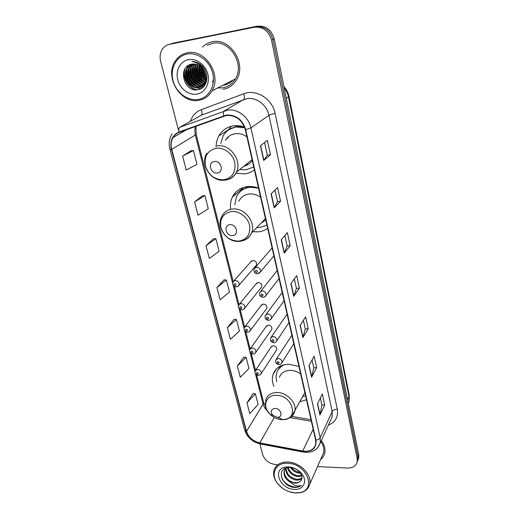 <?xml version="1.0" encoding="UTF-8"?>
<svg xmlns="http://www.w3.org/2000/svg" width="519" height="519" viewBox="0 0 519 519"><rect width="100%" height="100%" fill="white"/><g stroke="black" fill="none" stroke-linecap="round" stroke-linejoin="round"><path stroke-width="0.78" d="M298.944 366.42L288.655 364.221C280.636 364.598 275.433 368.003 273.046 374.439C271.878 378.241 272.17 382.224 273.928 386.383M234.757 204.908L236.463 196.727C239.194 191.271 243.696 188.112 249.983 187.242L258.559 188.183C254.848 186.73 251.138 186.198 247.44 186.587C240.433 187.56 235.399 191.083 232.35 197.155C230.702 200.697 230.112 204.531 230.566 208.651M252.818 231.695L257.943 231.87C261.57 231.552 264.813 230.384 267.668 228.366M244.533 127.123C240.784 125.747 237.06 125.326 233.349 125.851C226.881 126.954 222.035 130.327 218.817 135.978C217.033 139.287 216.131 142.926 216.112 146.89M235.911 173.223L244.501 173.917C248.205 173.463 251.507 172.12 254.414 169.875M237.624 286.559L239.019 285.171C238.584 286.17 237.611 286.754 236.093 286.916C233.193 286.365 232.129 284.73 232.908 281.999L235.165 280.448C238.091 280.889 239.376 282.466 239.019 285.171L256.535 264.943C256.899 262.342 255.692 260.849 252.909 260.454L250.729 261.965L251.793 260.772L234.004 280.766M243.547 309.395L244.754 308.085C244.391 309.058 243.411 309.648 241.815 309.849C239.012 309.33 237.962 307.728 238.662 305.049L240.933 303.505C243.787 303.946 245.059 305.477 244.754 308.085L261.758 286.858C262.076 284.354 260.875 282.9 258.157 282.505L255.971 284.01L256.892 282.894L239.609 303.894M266.091 309.318L266.863 308.28C267.142 305.86 265.949 304.445 263.289 304.05L261.096 305.548L261.894 304.504L245.104 326.457M271.184 330.181L271.852 329.221C272.086 326.879 270.905 325.504 268.304 325.102L266.104 326.594L266.792 325.621L250.482 348.476M276.14 350.591L276.724 349.696C276.925 347.432 275.751 346.095 273.202 345.686L271.002 347.159L271.606 346.264L255.744 369.976M291.873 335.229L276.368 359.122M287.104 314.157L271.255 337.065M272.099 247.933L255.264 267.506M277.217 270.529L260.7 291.276M282.219 292.599L266.033 314.456M299.956 401.693L306.495 399.747M357.98 459.782L358.752 457.687L358.72 454.495L274.253 38.977C271.469 29.706 265.767 25.444 257.139 26.184L170.725 43.849M317.505 466.587L347.503 468.047C352.823 468.073 356.06 465.991 357.221 461.8L357.189 458.601L271.547 40.171C268.725 30.816 262.964 26.514 254.271 27.254L168.98 44.433L255.711 26.716L172.879 43.174M271.547 40.171L272.903 39.567C270.107 30.258 264.372 25.976 255.711 26.716C264.372 25.976 270.107 30.258 272.903 39.567L357.954 456.538L272.903 39.567L274.253 38.977M357.215 461.839L357.987 459.737L357.954 456.538L357.987 459.737L357.215 461.839M235.412 194.508L235.049 192.99M219.524 134.778L219.68 135.414M233.855 194.534L234.114 195.624M212.128 41.844C208.366 42.623 205.115 44.387 202.384 47.151C205.115 44.387 208.366 42.623 212.128 41.844C230.047 37.277 246.901 63.733 236.612 79.712C246.901 63.733 230.047 37.277 212.128 41.844M226.407 115.458C235.801 115.075 242.094 119.805 245.299 129.659L315.636 440.112L315.669 444.452C313.891 449.726 309.584 451.913 302.739 450.998L259.798 442.902C253.025 441.202 248.601 437.348 246.531 431.334L171.737 149.368C170.654 145.041 171.069 141.129 172.996 137.626C174.475 135.102 176.564 133.338 179.256 132.326L226.407 115.458M226.31 115.043L179.094 131.943C172.263 135.161 169.7 140.98 171.393 149.414L246.22 431.321C248.342 437.485 252.876 441.435 259.818 443.174L302.752 451.283C312.185 452.062 316.59 448.345 315.974 440.125L245.682 129.601C242.399 119.5 235.937 114.647 226.31 115.043M320.372 397.995L321.91 405.028L319.931 415.038L324.751 405.021L322.357 393.999L317.459 403.853L319.931 415.038M321.897 404.982L324.751 405.021M312.068 359.998L313.774 367.796L311.569 377.19L316.661 367.731L314.17 356.235L308.993 365.512L311.569 377.19M313.761 367.75L316.661 367.731M303.401 320.333L305.282 328.955L302.843 337.668L308.228 328.825L305.62 316.824L300.151 325.471L302.843 337.668M305.276 328.91L308.228 328.825M264.56 142.55L267.324 155.2L263.697 160.423L270.477 154.779L267.356 140.383L260.447 145.735L263.697 160.423M267.317 155.181L270.477 154.779M274.953 190.129L277.47 201.651L274.175 207.879L280.571 201.314L277.594 187.58L271.087 193.879L274.175 207.879M277.464 201.619L280.571 201.314M284.873 235.529L287.163 246L284.172 253.142L290.205 245.74L287.364 232.622L281.22 239.784L284.172 253.142M287.156 245.967L290.205 245.74M294.344 278.885L296.427 288.395L293.722 296.362L299.418 288.201L296.693 275.66L290.899 283.601L293.722 296.362M296.414 288.356L299.418 288.201M223.183 89.326C228.97 88.249 233.44 85.045 236.612 79.712C233.44 85.045 228.97 88.249 223.183 89.326M320.58 459.607C322.688 457.966 324.057 455.857 324.686 453.288C325.588 449.078 324.472 444.809 321.352 440.501C324.472 444.809 325.588 449.078 324.686 453.288C324.057 455.857 322.688 457.966 320.58 459.607M169.395 44.342C166.709 44.919 164.504 46.327 162.791 48.572C160.202 52.244 159.495 56.545 160.663 61.469L178.484 130.172M259.876 443.868L262.633 454.495C264.768 460.314 269.16 463.668 275.803 464.55L276.945 464.609M243.781 357.195L237.371 366.031L240.297 377.242L248.945 368.49L246.129 357.422L243.69 357.189M253.071 393.506L246.973 402.861L249.782 413.624L258.099 404.424L255.393 393.798L252.987 393.499M213.471 238.759L205.991 245.675L209.319 258.436L219.102 251.3L215.904 238.74L213.38 238.759M202.462 195.754L194.58 201.904L198.057 215.242L208.275 208.768L204.927 195.637L202.371 195.754M190.953 150.782L182.63 156.083L186.276 170.05L196.948 164.296L193.451 150.562L190.862 150.789M234.101 319.367L227.354 327.625L230.404 339.316L239.415 331.057L236.476 319.516L234.011 319.367M216.91 287.545L220.088 299.755L229.476 292.028L226.407 279.994L223.916 279.923L216.91 287.545L226.407 279.994M205.991 245.675L215.904 238.74M194.58 201.904L204.927 195.637M182.63 156.083L193.451 150.562M227.354 327.625L236.476 319.516M237.371 366.031L246.129 357.422M246.973 402.861L255.393 393.798M198.187 99.479C208.755 97.851 215.755 85.752 212.784 73.426C209.974 61.073 197.733 51.894 187.022 54.093C176.265 56.104 169.862 68.618 173.015 80.549C176.019 92.518 187.664 101.283 198.187 99.479M198.881 100.284C204.577 99.252 208.962 96.099 212.031 90.825C222.087 74.95 204.966 48.364 187.216 52.841C182.208 53.892 178.244 56.597 175.325 60.963C163.998 76.78 180.748 104.267 198.881 100.284M217.597 87.983L222.846 87.873C228.243 86.868 232.428 83.877 235.399 78.907C245.085 63.928 229.294 39.094 212.485 43.362L207.159 45.361M205.693 75.748C204.025 73.789 203.007 71.401 202.644 68.586M205.459 74.561L203.331 69.533M206.86 79.355L206.277 79.005M205.803 78.674C202.008 75.742 200.269 71.687 200.587 66.523M206.906 78.836L206.335 78.46M205.835 78.077C202.54 75.313 200.944 71.59 201.054 66.912M206.562 81.107L205.881 80.841M205.466 80.659C199.796 77.279 197.609 72.186 198.913 65.381M206.653 80.705L205.998 80.426M205.576 80.211C200.353 76.916 198.271 72.05 199.315 65.615M206.127 82.482L205.31 82.32L206.088 82.709M204.934 82.223C198.271 80.575 194.242 71.006 197.402 64.661M206.27 82.171L205.466 81.976M205.083 81.859C198.764 80.023 194.975 71.012 197.765 64.81M205.621 83.585L204.616 83.546M204.272 83.507C196.37 82.826 191.264 70.993 195.994 64.226L195.961 64.278M205.822 83.338L204.804 83.261M204.447 83.209C196.837 82.255 192.017 70.999 196.338 64.311M204.765 84.474L203.824 84.578M203.5 84.591C195.053 85.155 188.637 72.258 193.924 64.985L194.664 63.999M204.986 84.266L204.032 84.338M203.701 84.338C195.358 84.571 189.286 71.901 194.463 64.765L194.995 64.038M202.631 85.499L202.631 85.499C193.931 87.439 185.997 73.711 191.738 65.894L193.399 63.954M202.858 85.285C194.197 86.874 186.665 73.348 192.283 65.666L193.71 63.947M201.677 86.245L200.49 86.53C191.751 88.47 183.765 74.671 189.526 66.815L192.186 64.071M201.923 86.076L201.028 86.271C192.302 88.211 184.329 74.431 190.084 66.581L192.484 64.025L191.706 65.945M205.362 74.159C202.968 67.009 198.505 63.655 191.972 64.109C177.037 66.088 183.81 92.518 197.492 89.813C207.431 89.086 210.338 73.361 201.761 65.582C198.796 62.851 195.514 61.502 191.92 61.527C199.069 62.734 203.545 66.945 205.362 74.159C206.199 77.552 205.913 80.549 204.486 83.137C203 85.648 200.944 87.127 198.323 87.575C189.552 89.521 181.514 75.638 187.288 67.742L191.187 64.252M204.486 83.137L205.024 82.884C203.539 85.388 201.482 86.868 198.868 87.309C190.103 89.255 182.078 75.398 187.852 67.509L191.394 64.207M203.818 85.213L202.935 85.44M204.064 85.045L203.169 85.239M205.855 83.293L201.962 86.148M205.524 84.007L202.215 85.985M188.397 59.679C180.255 61.171 175.344 70.623 177.725 79.705C179.983 88.814 188.871 95.502 196.863 94.095C204.895 92.83 210.15 83.617 207.879 74.308C205.732 64.972 196.5 58.05 188.397 59.679M197.908 89.755C189 89.417 181.922 77.571 185.121 68.56M200.95 88.736L195.897 87.627M194.644 86.978C188.488 82.852 185.919 76.922 186.937 69.196M187.353 67.652L188.28 65.446M213.491 79.511L212.414 82.054M202.559 87.692L197.992 86.576M196.727 85.914C190.681 81.827 188.15 75.975 189.13 68.352M203.74 86.595L201.865 86.212M201.774 86.18L200.062 85.531M198.777 84.857C192.854 80.821 190.356 75.041 191.297 67.528M204.7 85.388L203.961 85.2M203.876 85.174L203.396 85.025M203.182 84.947L202.105 84.506M200.814 83.812C194.995 79.816 192.536 74.12 193.438 66.711M205.284 83.968L204.531 83.669M202.819 82.781C197.11 78.83 194.69 73.205 195.553 65.907M196.519 62.78L196.701 62.384M204.804 81.762C199.205 77.85 196.824 72.303 197.648 65.115M206.653 80.679L206.043 80.263M205.628 79.952C201.34 76.455 199.309 71.719 199.523 65.751M199.653 64.706L199.711 64.33M206.925 78.408L206.367 77.895M205.835 77.344C203.37 74.684 201.949 71.363 201.567 67.392M197.207 89.845C188.721 89.151 182.052 78.259 184.621 69.41M200.691 88.866L195.086 87.497M193.444 86.517C188.313 82.677 185.984 77.344 186.457 70.519M186.879 68.417L187.949 65.66M202.391 87.821L197.181 86.439M195.514 85.434C190.505 81.645 188.222 76.403 188.657 69.702M203.61 86.731L201.632 86.342M201.56 86.323L199.244 85.388M197.564 84.363C192.679 80.627 190.434 75.469 190.83 68.891M191.239 66.73L192.121 64.311M204.59 85.551L203.733 85.337M203.662 85.317L203.227 85.181M203.026 85.116L201.288 84.357M199.588 83.3C194.82 79.615 192.62 74.548 192.977 68.099M205.128 84.123L204.408 83.851M204.129 83.734L203.305 83.332M201.586 82.249C196.941 78.616 194.781 73.64 195.099 67.314M195.501 65.083L195.767 64.174M203.558 81.204C199.037 77.629 196.915 72.744 197.194 66.542M205.505 80.173C201.106 76.656 199.03 71.856 199.27 65.783M206.912 78.732L206.354 78.233M205.842 77.733C203.13 74.931 201.612 71.395 201.288 67.126M217.227 173.015C224.195 172.49 221.256 160.3 214.386 161.448C207.431 162.071 210.442 174.131 217.227 173.015M243.956 166.164C247.459 165.379 250.242 163.498 252.292 160.527M246.934 136.867C243.216 134.252 239.298 133.201 235.172 133.714C230.864 134.421 227.594 136.633 225.376 140.357M239.7 169.557L245.961 169.83L253.752 166.962M244.741 127.693L236.074 126.993C230.274 127.979 225.927 131.009 223.047 136.095L220.783 143.465M243.301 126.701L236.781 126.532L229.288 129.452M245.565 164.873L248.744 164.121M235.847 125.637L235.289 126.227M228.71 136.465L227.484 138.385M229.061 129.095L231.273 126.266M233.505 134.058L233.407 134.382M235.483 127.09L235.159 125.663M228.133 130.23L231.416 126.227M232.59 235.561C239.395 235.289 236.638 223.858 229.923 224.714C223.125 225.077 225.953 236.392 232.59 235.561M260.596 223.65L265.67 219.556M260.622 197.278C257.009 194.722 253.188 193.632 249.159 193.996C244.319 194.644 240.868 197.077 238.792 201.301M256.723 227.653L259.299 227.607L266.935 225.142M251.962 186.568L250.638 186.665C246.843 187.112 243.606 188.559 240.913 190.992M262.017 222.184L264.126 221.315M241.277 189.999L242.542 187.755M249.302 186.859L249.211 186.47M240.492 191.349L243.411 187.45M277.224 417.308L277.509 417.302C283.569 417.347 281.097 408.297 275.038 408.408C270.892 409.225 270.133 411.535 272.773 415.33L277.224 417.308M300.65 373.952C297.355 371.591 293.832 370.391 290.076 370.358C284.581 370.598 281.019 372.934 279.404 377.371M302.616 396.724L305.587 395.75M282.317 365.279L278.268 369.593M284.925 364.585C280.773 366.148 278.041 368.879 276.724 372.772C275.855 375.561 275.894 378.5 276.841 381.595M294.993 492.894L299.716 492.589C317.219 489.962 306.69 463.441 287.701 463.272C275.31 462.338 269.899 474.574 278.041 484.006C282.57 489.274 288.22 492.233 294.993 492.894M288.862 491.597L295.415 493.011L300.358 492.693C305.386 491.532 308.5 488.749 309.681 484.331C312.367 474.95 299.911 462.208 287.798 462.027C280.448 461.981 275.842 464.752 273.993 470.331C272.942 474.736 274.181 479.199 277.704 483.721L282.667 488.34M322.007 456.37L323.532 452.905C324.343 449.195 323.454 445.412 320.872 441.546M300.605 473.25L299.268 473.192C295.538 472.588 292.58 470.681 290.387 467.457M299.664 472.342C296.44 471.875 293.709 470.285 291.47 467.587M301.85 476.04L297.666 476.611C292.353 475.566 288.947 472.562 287.448 467.6M301.675 475.417L298.068 475.748C293.131 474.827 289.79 472.076 288.039 467.509M301.974 478.161C300.637 479.705 298.659 480.341 296.044 480.069C289.368 478.486 285.917 474.632 285.703 468.521M302.013 477.694C300.637 478.953 298.782 479.459 296.453 479.199C290.076 477.752 286.618 474.081 286.066 468.177M284.594 470.305L284.165 471.161C283.465 474.781 284.834 478.025 288.266 480.905L294.591 483.176C297.257 483.293 299.281 482.534 300.676 480.905C299.314 482.372 297.361 482.968 294.818 482.696C288.901 482.119 282.952 475.449 284.594 470.305L284.808 469.669M284.165 471.161C284.71 469.221 286.073 467.801 288.24 466.892M300.676 480.905C302.733 478.362 302.395 475.398 299.651 472.011C297.069 469.28 293.903 467.755 290.153 467.437L287.935 467.522C275.959 468.878 281.713 485.972 293.598 487.373L294.273 487.432C297.179 487.581 299.541 486.893 301.37 485.375C299.424 486.16 297.108 486.121 294.435 485.265L288.506 481.087M288.596 466.905L285.859 467.042C271.852 468.651 279.618 489.067 294.124 489.372C303.79 490.332 308.182 480.406 301.078 472.971C297.588 469.306 293.43 467.288 288.596 466.905M301.37 485.375C296.537 489.715 284.918 485.388 281.726 477.973M348.379 403.613L349.047 401.635L349.079 396.788L288.473 96.936C287.779 93.582 286.352 90.559 284.191 87.873M286.332 98.389L288.966 96.339L349.287 395.257L349.047 401.635L348.32 403.315M257.139 26.184L254.271 27.254M358.72 454.495L357.189 458.601M349.287 395.257L347.652 400.032M190.298 121.388C192.29 115.705 195.974 111.786 201.346 109.639L243.716 93.79C256.068 88.671 272.475 98.934 275.122 113.525L337.292 409.199C334.8 409.303 333.101 410.081 332.186 411.541L268.965 115.348C266.974 104.942 256.276 96.923 246.785 98.701L201.236 115.231L197.298 117.45M337.292 409.199C338.453 416.893 335.469 422.207 328.339 425.145M330.525 420.351L332.173 416.718L332.186 411.541L320.184 437.64L320.217 442.986L317.823 447.566M179.094 131.943C178.536 129.588 178.763 128.044 179.775 127.311L227.38 110.177C237.339 108.354 248.698 116.885 250.917 127.856L245.682 129.601M223.702 115.711C223.131 113.278 223.3 111.708 224.214 110.995L243.761 99.492C244.741 98.571 244.721 96.67 243.716 93.79M172.061 133.818C169.213 138.391 168.493 143.491 169.895 149.128L171.393 149.414M246.22 431.321L244.663 430.05C247.122 437.342 252.299 441.967 260.201 443.933L260.603 444.011M259.818 443.174L260.201 443.933L303.394 452.101M302.752 451.283L303.057 452.036C311.744 453.249 317.466 450.233 320.217 442.986L330.421 420.578M315.974 440.125C318.069 439.749 319.47 438.918 320.184 437.64L250.917 127.856L268.965 115.348C270.243 114.608 272.293 114.005 275.122 113.525M179.775 127.311L201.236 115.231C202.319 114.29 202.358 112.428 201.346 109.639M246.531 431.334L263.088 404.08C263.756 406.624 265.183 408.901 267.363 410.931M259.798 442.902L274.279 417.471M302.739 450.998L313.184 429.284M290.037 417.568L311.374 421.292M195.572 126.389C194.683 129.14 194.612 132.014 195.345 135.024L232.59 282.959M171.737 149.368L195.345 135.024L196.143 134.116M233.213 285.424L238.377 305.938M238.987 308.37L244.021 328.365M244.624 330.759L249.535 350.254M250.132 352.622L254.913 371.623M255.504 373.965L263.088 404.08L263.496 402.18L265.514 406.403M293.864 296.077L291.062 283.38M284.334 252.883L281.395 239.583M274.35 207.652L271.268 193.704M263.879 160.228L260.648 145.58M302.979 337.356L300.3 325.225M311.698 376.859L309.136 365.253M320.048 414.681L317.596 403.574M222.852 85.304L223.91 85.161C227.484 84.519 230.54 82.832 233.063 80.095M223.786 179.821C232.376 177.835 236.028 172.003 234.763 162.324C232.823 153.786 223.994 147.143 216.118 148.285C207.535 150.529 203.98 156.433 205.459 165.996C208.703 175.253 214.814 179.859 223.786 179.821M224.785 180.184L225.473 180.119C230.52 179.412 234.186 176.752 236.463 172.139C242.451 160.747 229.898 143.536 217.182 145.91M238.695 241.134C247.096 239.544 250.716 234.225 249.561 225.168C247.745 217.163 239.194 210.708 231.493 211.531C223.092 213.354 219.569 218.739 220.919 227.698C224.007 236.424 229.93 240.9 238.695 241.134M242.704 240.738C246.882 239.583 249.821 237.021 251.514 233.037C256.373 222.489 244.41 207.302 232.473 209.021C227.432 209.663 223.851 212.174 221.73 216.559C215.755 227.153 226.842 242.561 239.045 241.38C244.799 240.907 248.958 238.124 251.514 233.037L265.456 218.629M282.096 419.65L282.874 419.65C299.457 419.871 292.878 394.92 276.179 395.322C265.683 394.868 262.017 406.799 270.036 414.292C273.519 417.646 277.542 419.43 282.096 419.65M288.525 418.093C291.723 416.828 293.78 414.636 294.701 411.515C297.368 403.315 287.039 392.234 276.932 392.507C271.216 392.682 267.538 395.05 265.897 399.611L265.319 405.287C265.3 407.447 266.87 410.451 270.036 414.292L272.773 415.33M280.344 366.109L278.353 369.45M273.889 255.854L260.428 271.917L257.418 273.785C254.66 273.656 253.557 272.008 254.102 268.848L256.49 267.162C259.448 267.564 260.765 269.153 260.428 271.917L258.897 273.448M256.165 270.302C254.946 271.106 255.114 271.826 256.678 272.462C257.904 271.658 257.729 270.937 256.165 270.302M279.04 278.58L266.013 295.454C265.663 296.479 264.651 297.108 262.99 297.342C260.227 296.939 259.137 295.33 259.714 292.521L262.101 290.841C264.995 291.256 266.299 292.794 266.013 295.454L264.696 296.894M261.797 293.981C260.583 294.753 260.752 295.454 262.296 296.089C263.509 295.324 263.341 294.623 261.797 293.981M284.068 300.78L271.456 318.419C271.158 319.432 270.146 320.067 268.42 320.32C265.747 319.918 264.664 318.348 265.183 315.61L267.583 313.943C270.405 314.365 271.697 315.857 271.456 318.419L270.334 319.762M267.285 317.083C266.078 317.816 266.241 318.497 267.772 319.14C268.978 318.407 268.816 317.719 267.285 317.083M288.986 322.461L276.763 340.834C275.686 342.384 274.674 343.02 273.727 342.741C271.074 342.255 270.01 340.717 270.529 338.129L272.923 336.481C275.686 336.909 276.964 338.356 276.763 340.834L275.81 342.073M272.637 339.614C271.443 340.315 271.606 340.983 273.117 341.625C274.311 340.925 274.155 340.256 272.637 339.614M293.786 343.656L281.947 362.71C280.954 364.228 279.942 364.87 278.911 364.623C276.335 364.169 275.284 362.664 275.745 360.102L278.139 358.48C280.844 358.914 282.115 360.322 281.947 362.71L281.129 363.851M277.866 361.607C276.679 362.275 276.835 362.93 278.333 363.566C279.52 362.904 279.365 362.249 277.866 361.607M235.341 285.651C236.515 284.879 236.34 284.178 234.815 283.549C233.647 284.321 233.822 285.022 235.341 285.651M241.108 308.649C242.276 307.916 242.101 307.229 240.595 306.599C239.428 307.339 239.603 308.02 241.108 308.649M266.863 308.28L250.353 330.447C250.022 331.427 249.036 332.017 247.401 332.231C244.709 331.719 243.671 330.149 244.28 327.534L246.557 325.997C249.347 326.451 250.612 327.93 250.353 330.447L249.302 331.673M246.733 331.096C247.894 330.395 247.725 329.727 246.233 329.091C245.078 329.799 245.247 330.467 246.733 331.096M271.852 329.221L255.809 352.284C255.51 353.264 254.524 353.861 252.85 354.075C250.249 353.595 249.217 352.064 249.769 349.475L252.046 347.957C254.777 348.411 256.029 349.851 255.809 352.284L254.907 353.426M252.228 353.004C253.376 352.336 253.214 351.681 251.734 351.052C250.586 351.72 250.755 352.375 252.228 353.004M276.724 349.696L261.141 373.609C260.862 374.588 259.876 375.192 258.177 375.412C255.653 374.965 254.634 373.459 255.127 370.897L257.411 369.405C260.084 369.859 261.323 371.26 261.141 373.609L260.363 374.666M257.586 374.4C258.728 373.758 258.572 373.122 257.113 372.486C255.971 373.129 256.127 373.764 257.586 374.4M276.621 368.717L273.046 374.439M241.796 188.987L232.35 197.155M228.704 129.529L218.817 135.978M283.951 86.692C286.514 89.411 288.188 92.629 288.966 96.339M358.752 457.687L357.221 461.8M169.895 149.128L244.663 430.05M172.996 137.626L187.022 129.497M195.955 126.253L196.15 134.155L233.174 281.506M234.426 286.488L238.954 304.504M240.187 309.421L244.592 326.951M245.811 331.797L250.1 348.859M251.3 353.647L255.471 370.255M256.665 374.984L263.496 402.18M291.62 416.335L311.017 419.709M235.399 78.907L212.031 90.825M194.463 64.765L193.924 64.985M192.283 65.666L191.738 65.894M190.084 66.581L189.526 66.815M187.852 67.509L187.288 67.742M252.098 159.657L236.463 172.139C233.79 176.94 229.742 179.632 224.318 180.229C211.227 181.968 199.568 164.491 206.796 153.209M277.509 417.302L282.874 419.65C287.487 419.041 290.432 417.905 291.717 416.244L304.861 392.526M299.716 492.589L300.358 492.693M323.532 452.905L309.681 484.331M287.935 467.522L285.859 467.042M299.651 472.011L301.078 472.971M278.041 484.006L277.704 483.721"/></g></svg>
